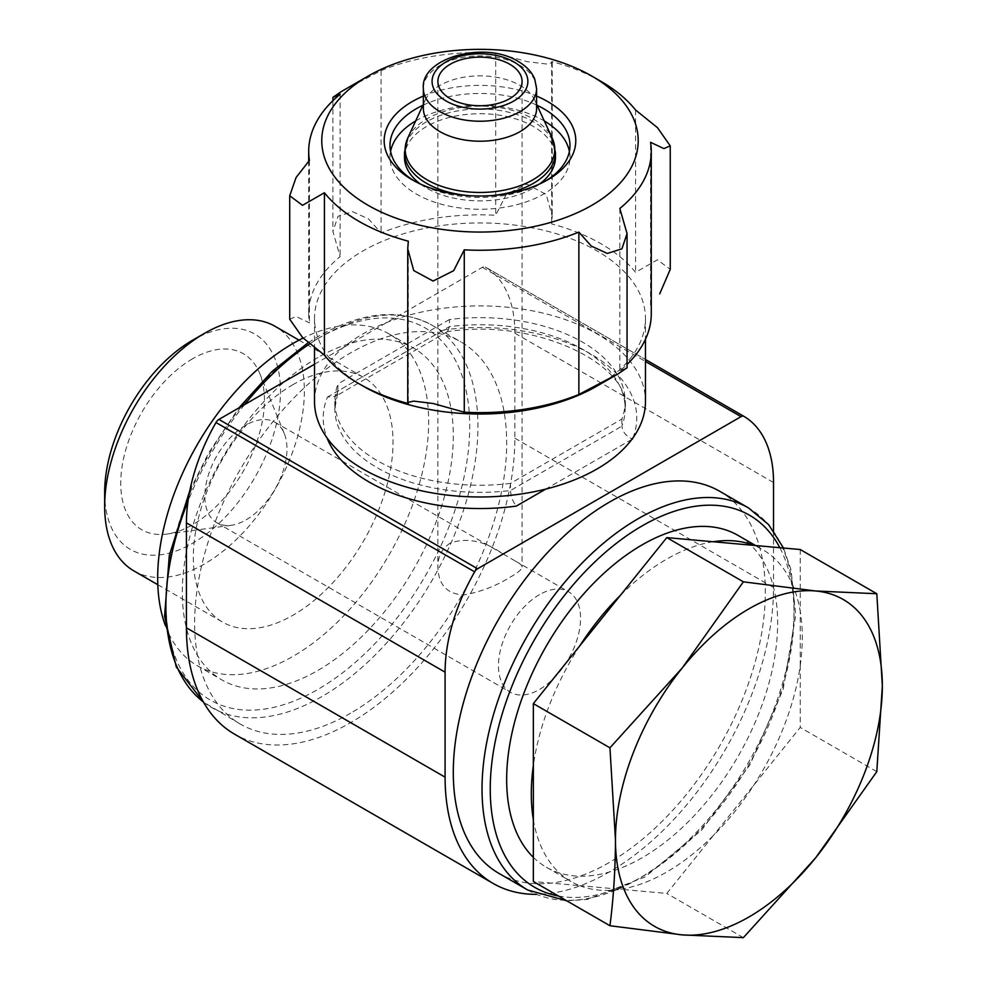 <?xml version="1.0" encoding="UTF-8"?>
<svg xmlns="http://www.w3.org/2000/svg" width="987" height="987" viewBox="0 0 987 987"><rect width="100%" height="100%" fill="white"/><g stroke="black" fill="none" stroke-linecap="round" stroke-linejoin="round"><path stroke-width="0.74" stroke-dasharray="4.93 3.7" d="M800.223 549.525L800.223 611.36A191.601 110.63 120 0 0 762.593 549.586A191.601 110.63 120 0 0 753.858 545.392M713.157 541.752A191.601 110.63 120 0 0 666.793 559.074A191.601 110.63 120 0 0 620.416 595.297M579.727 645.917A191.601 110.63 120 0 0 533.35 765.431M533.35 819.691A191.601 110.63 120 0 0 570.992 881.465A191.601 110.63 120 0 0 579.727 885.66L533.35 881.514M713.157 835.755L666.793 893.432L620.416 889.299A191.601 110.63 120 0 0 713.157 835.755A191.601 110.63 120 0 0 753.858 785.121A191.601 110.63 120 0 0 800.223 665.62L800.223 727.444L713.157 835.755M539.519 594.63A58.06 33.521 120 0 0 501.581 645.794A58.06 33.521 120 0 0 510.489 692.319A58.06 33.521 120 0 0 539.519 689.444A58.06 33.521 120 0 0 577.444 638.281A58.06 33.521 120 0 0 568.549 591.756A58.06 33.521 120 0 0 539.519 594.63M450.22 543.072C441.979 548.513 437.87 556.483 437.883 566.97C438.413 584.958 447.173 594.273 464.149 594.902C480.422 591.966 495.622 586.142 509.748 577.444C517.978 572.768 522.086 569.277 522.074 566.97C522.148 565.415 519.952 563.466 515.51 561.122L502.531 553.633C484.321 540.864 466.888 537.347 450.22 543.072M245.923 425.126A58.06 33.521 120 0 0 207.986 476.289A58.06 33.521 120 0 0 216.893 522.814A58.06 33.521 120 0 0 231.266 525.281A58.06 33.521 120 0 0 274.954 489.293A58.06 33.521 120 0 0 284.268 433.478A58.06 33.521 120 0 0 274.954 422.251A58.06 33.521 120 0 0 245.923 425.126M632.914 437.932A156.773 90.508 180 0 0 443.619 329.991L447.691 331.373L449.455 326.623L449.455 319.517A145.163 83.809 180 0 1 625.141 401.45A145.163 83.809 180 0 1 621.896 419.068L510.513 483.371L510.513 490.49C510.945 496.683 512.895 501.877 516.349 506.072M510.513 483.371A145.163 83.809 180 0 1 334.827 401.45A145.163 83.809 180 0 1 338.072 383.82L337.579 393.48L334.852 396.527L327.487 397.045A156.773 90.508 180 0 0 327.042 437.932M621.896 419.068L621.896 426.174L510.513 490.49A145.163 83.809 180 0 1 334.827 408.556A145.163 83.809 180 0 1 338.072 390.926L449.455 326.623A145.163 83.809 180 0 1 625.141 408.556A145.163 83.809 180 0 1 621.896 426.174C622.723 432.158 626.251 436.439 632.47 439.03M104.659 492.501A124.337 71.792 120 0 0 192.588 543.269A124.337 71.792 120 0 0 280.505 390.988A124.337 71.792 120 0 0 192.588 340.219M192.588 358.774A101.612 58.665 120 0 0 121.932 467.48A101.612 58.665 120 0 0 166.951 534.053A101.612 58.665 120 0 0 243.394 471.07A101.612 58.665 120 0 0 259.704 373.394A101.612 58.665 120 0 0 192.588 358.774M133.911 570.918A141.203 81.526 120 0 0 275.114 489.392A141.203 81.526 120 0 0 275.114 326.339M293.176 384.523A141.203 81.526 120 0 0 200.929 508.959A141.203 81.526 120 0 0 222.569 622.106A141.203 81.526 120 0 0 363.784 540.58A141.203 81.526 120 0 0 363.784 377.527A141.203 81.526 120 0 0 293.176 384.523M165.372 625.548A191.601 110.63 120 0 0 197.375 665.756A191.601 110.63 120 0 0 388.977 555.126A191.601 110.63 120 0 0 388.977 333.877A191.601 110.63 120 0 0 303.12 338.047M317.814 357.59A191.601 110.63 120 0 0 192.638 526.441A191.601 110.63 120 0 0 222.001 679.981A191.601 110.63 120 0 0 413.615 569.351A191.601 110.63 120 0 0 413.615 348.103A191.601 110.63 120 0 0 317.814 357.59M350.656 713.157A220.644 127.385 -60 0 1 240.334 724.088A220.644 127.385 -60 0 1 206.517 547.279A220.644 127.385 -60 0 1 350.656 352.852A220.644 127.385 -60 0 1 460.978 341.921A220.644 127.385 -60 0 1 494.795 518.73A220.644 127.385 -60 0 1 350.656 713.157M314.508 364.24L482.384 267.317A5.811 3.356 -60 0 1 485.283 267.033A145.163 83.809 -60 0 1 514.881 333.199L514.881 438.191A232.253 134.096 -60 0 1 413.504 671.913A232.253 134.096 -60 0 1 234.524 734.143M773.537 530.784L773.537 587.524A232.253 134.096 -60 0 1 536.484 894.345M485.283 267.033A5.811 3.356 -60 0 1 485.308 267.045L645.461 359.502L485.283 267.033M719.634 491.255A220.644 127.385 -60 0 1 753.451 668.063A220.644 127.385 -60 0 1 609.312 862.49A220.644 127.385 -60 0 1 498.99 873.421M579.727 885.66A191.601 110.63 120 0 0 620.416 889.299L579.727 885.66M533.35 857.345A191.601 110.63 120 0 0 546.354 867.24A191.601 110.63 120 0 0 737.955 756.61A191.601 110.63 120 0 0 737.955 535.361M800.223 665.62A191.601 110.63 120 0 0 800.223 611.36L800.223 665.62M423.374 108.533A56.617 32.682 180 0 1 425.274 100.119A56.617 32.682 180 0 1 465.284 76.974A56.617 32.682 180 0 1 520.013 85.425A56.617 32.682 180 0 1 534.683 100.119A56.617 32.682 180 0 1 536.595 108.533M404.497 157.291A75.481 43.576 180 0 1 451.096 117.034A75.481 43.576 180 0 1 533.35 126.472A75.481 43.576 180 0 1 555.459 157.291M539.679 183.952A75.481 43.576 180 0 1 420.277 183.952M415.675 120.945A90.002 51.966 180 0 1 543.615 120.55A90.002 51.966 180 0 1 544.293 120.945M569.388 151.369A90.002 51.966 180 0 1 569.98 157.291A90.002 51.966 180 0 1 479.978 209.256A90.002 51.966 180 0 1 389.988 157.291A90.002 51.966 180 0 1 390.568 151.369M545.614 180.991A90.002 51.966 180 0 1 543.615 182.176A90.002 51.966 180 0 1 416.341 182.176A90.002 51.966 180 0 1 414.355 180.991M422.905 105.264A90.002 51.966 180 0 1 537.064 105.264M423.374 96.072A95.801 55.309 180 0 1 536.595 96.072M601.095 81.44A171.282 98.885 180 0 0 551.659 61.552L552.239 62.687L546.218 63.982L526.91 61.613L495.696 52.891A171.282 98.885 180 0 0 381.093 70.62L341.416 91.52M362.969 386.04A165.483 95.542 180 0 1 314.508 318.48A165.483 95.542 180 0 1 416.662 230.218A165.483 95.542 180 0 1 596.999 250.92A165.483 95.542 180 0 1 645.461 318.48A165.483 95.542 180 0 1 596.999 386.04M289.722 319.233L296.063 316.506L309.424 322.811A171.282 98.885 0 0 1 308.697 313.743A171.282 98.885 0 0 1 340.12 256.645L332.915 231.476L338.035 216.289L352.618 211.662L368.632 219.003L381.093 232.994A171.282 98.885 0 0 1 495.696 215.265L506.245 194.464L526.848 184.063L546.218 194.513L552.226 216.239L551.659 223.926A171.282 98.885 0 0 1 635.554 272.363L657.441 259.791L670.235 269.352M619.836 208.454L619.836 370.828A171.282 98.885 0 0 0 627.053 364.425M651.272 313.743A171.282 98.885 0 0 0 650.544 304.662L650.544 142.301M619.836 370.828L627.053 367.769M314.508 401.45A165.483 95.542 180 0 1 416.662 313.175A165.483 95.542 180 0 1 596.999 333.89A165.483 95.542 180 0 1 645.461 401.45M449.455 319.517L338.072 383.82M876.801 771.661L800.223 727.444M743.371 937.65L666.793 893.432M408.31 241.186L408.31 403.56M309.424 160.437L309.424 322.811M340.12 94.271L340.12 256.645M381.093 70.62L381.093 232.994M495.696 52.891L495.696 215.265M551.659 61.552L551.659 223.926M635.554 109.989L635.554 272.363M317.814 338.627A214.833 124.029 120 0 0 186.247 677.699A214.833 124.029 120 0 0 449.369 525.787A214.833 124.029 120 0 0 317.814 338.627M203.421 702.016A220.644 127.385 120 0 0 211.6 707.494A220.644 127.385 120 0 0 432.232 580.109A220.644 127.385 120 0 0 432.232 325.328A220.644 127.385 120 0 0 321.91 336.259A220.644 127.385 120 0 0 309.671 343.883M244.554 404.621A220.644 127.385 120 0 0 187.986 501.31M514.881 333.199L773.537 482.532M514.881 438.191L773.537 587.524M631.84 439.4L545.725 489.12M443.619 329.991L327.487 397.045M482.384 267.317L645.461 361.464M558.457 896.011A214.833 124.029 120 0 0 741.373 776.855A214.833 124.029 120 0 0 779.841 547.711M527.737 890.015A220.644 127.385 120 0 0 748.368 762.618A220.644 127.385 120 0 0 748.368 507.849M423.374 88.546A56.617 32.682 180 0 1 458.313 58.356A56.617 32.682 180 0 1 520.013 65.438A56.617 32.682 180 0 1 536.595 88.546M407.717 138.18A74.778 43.169 180 0 1 460.571 107.595A74.778 43.169 180 0 1 532.857 118.773A74.778 43.169 180 0 1 552.239 138.18M404.497 152.541A75.481 43.576 180 0 1 451.096 112.284A75.481 43.576 180 0 1 533.35 121.722A75.481 43.576 180 0 1 555.459 152.541M491.452 195.611A75.481 43.576 180 0 1 468.517 195.611M216.893 522.814L510.489 692.319M274.954 422.251L502.519 553.633M515.498 561.134L568.549 591.756M334.827 401.45L334.827 408.556L337.628 393.492M625.141 401.45L625.141 408.556C631.52 366.251 537.779 317.197 447.025 331.768M157.809 584.723L222.569 622.106M299.024 340.145L363.784 377.527M197.375 665.756L222.001 679.981M388.977 333.877L413.615 348.103M308.215 342.637L319.011 335.975C362.402 311.559 400.142 308.018 432.232 325.328L460.978 341.921M240.334 724.088L203.458 702.078M189.825 490.613L208.862 452.539L238.916 407.878M546.354 867.24L570.992 881.465M755.586 545.54L762.593 549.586M566.748 900.798L587.401 899.428L645.19 876.863L701.868 829.857L749.886 764.9L783.184 689.259L795.732 615.086L791.081 569.992L783.53 548.032M425.274 100.119L423.374 104.252M534.683 100.119L536.595 104.252M389.988 145.434L389.988 157.291M569.98 145.434L569.98 157.291M543.615 182.176L547.723 179.807M416.341 182.176L412.233 179.807M314.508 318.48L314.508 347.806M645.461 318.48L645.461 339.269M447.777 331.521L334.938 396.663M284.268 433.478L259.704 373.394M231.266 525.281L166.951 534.053M437.883 81.44L437.883 566.97M522.074 81.44L522.074 566.97M407.742 248.872L407.742 250.254M308.697 161.189L308.697 313.743M332.915 100.674L332.915 231.476M552.214 62.687L552.214 216.239"/><path stroke-width="1.48" d="M609.941 925.732L533.35 881.514L533.35 703.608L666.793 537.607L800.223 549.525L876.801 593.742L882.341 685.891L876.801 771.661L815.62 857.851L743.371 937.65L682.19 934.886L609.941 925.732C613.495 898.38 615.333 869.794 615.469 839.974L609.941 747.813L682.19 668.014L743.371 581.824L815.62 590.979L876.801 593.742M299.024 340.145L275.114 326.339A141.203 81.526 120 0 0 204.519 333.335A141.203 81.526 120 0 0 204.506 333.335L192.588 340.219A124.337 71.792 120 0 0 104.659 492.501L104.659 506.282A141.203 81.526 120 0 0 133.911 570.918L157.809 584.723M192.588 340.219L204.506 333.335A141.203 81.526 120 0 0 104.659 506.282M303.12 338.047A191.601 110.63 120 0 0 293.176 343.365A191.601 110.63 120 0 0 165.372 625.548M536.484 894.345A232.253 134.096 -60 0 1 493.192 883.476A232.253 134.096 -60 0 1 445.088 777.151L445.088 672.172A145.163 83.809 -60 0 1 474.661 571.855A5.811 3.356 -60 0 1 477.585 568.759L741.04 416.65A5.811 3.356 -60 0 1 743.951 416.366A145.163 83.809 -60 0 1 773.537 482.532L773.537 530.784M493.192 883.476L234.524 734.143A232.253 134.096 -60 0 1 186.432 627.818L186.432 522.839A145.163 83.809 -60 0 1 216.005 422.522A5.811 3.356 -60 0 1 218.917 419.426L314.508 364.24M743.951 416.366A5.811 3.356 -60 0 1 743.964 416.378L645.461 359.502L743.927 416.354M527.737 890.015L498.99 873.421A220.644 127.385 -60 0 1 465.173 696.612A220.644 127.385 -60 0 1 609.312 502.186A220.644 127.385 -60 0 1 719.634 491.255L748.368 507.849A220.644 127.385 120 0 0 638.046 518.78A220.644 127.385 120 0 0 493.907 713.206A220.644 127.385 120 0 0 527.737 890.015L566.748 900.798M533.35 765.431A191.601 110.63 120 0 0 533.35 819.691M620.416 595.297A191.601 110.63 120 0 0 579.727 645.917M755.586 545.54L737.955 535.361A191.601 110.63 120 0 0 642.155 544.849A191.601 110.63 120 0 0 521.124 700.856A191.601 110.63 120 0 0 533.35 857.345M753.858 545.392A191.601 110.63 120 0 0 713.157 541.752M509.748 64.254A42.096 24.305 180 0 1 522.074 81.44A42.096 24.305 180 0 1 479.978 105.745A42.096 24.305 180 0 1 437.883 81.44A42.096 24.305 180 0 1 463.878 58.986A42.096 24.305 180 0 1 509.748 64.254M536.595 88.546L536.595 108.533A56.617 32.682 180 0 1 479.978 141.215A56.617 32.682 180 0 1 423.374 108.533L423.374 88.546A56.617 32.682 180 0 0 479.978 121.228A56.617 32.682 180 0 0 536.595 88.546L534.67 78.911C531.82 72.026 526.33 66.215 518.212 61.453C484.568 40.22 420.092 58.11 423.374 88.546M536.595 104.252L552.239 138.18L555.459 152.541L555.459 157.291A75.481 43.576 180 0 1 539.679 183.952M420.277 183.952A75.481 43.576 180 0 1 404.497 157.291L404.497 152.541A75.481 43.576 180 0 0 468.517 195.611M544.293 120.945A90.002 51.966 180 0 1 569.388 151.369M390.568 151.369A90.002 51.966 180 0 1 415.675 120.945M537.064 105.264A90.002 51.966 180 0 1 543.615 108.693A90.002 51.966 180 0 1 569.98 145.434A90.002 51.966 180 0 1 545.614 180.991M414.355 180.991A90.002 51.966 180 0 1 389.988 145.434A90.002 51.966 180 0 1 422.905 105.264M536.595 96.072A95.801 55.309 180 0 1 547.723 101.587A95.801 55.309 180 0 1 547.723 179.807A95.801 55.309 180 0 1 412.233 179.807A95.801 55.309 180 0 1 423.374 96.072M601.095 81.44L591.867 76.11A158.216 91.347 180 0 1 591.867 205.296A158.216 91.347 180 0 1 368.102 205.296A158.216 91.347 180 0 1 368.102 76.11A158.216 91.347 180 0 1 591.867 76.11L601.095 81.44A171.282 98.885 180 0 1 635.554 109.989L657.453 127.644L670.247 145.879L670.259 269.352L659.698 293.879M368.102 76.11L341.416 91.52L332.915 97.343L340.12 94.271A171.282 98.885 180 0 0 308.697 151.369L308.697 161.189M670.247 145.879L663.893 148.593L650.544 142.301A171.282 98.885 180 0 1 651.272 151.369A171.282 98.885 180 0 1 619.836 208.454L627.053 233.635L621.909 248.823L607.338 253.437L591.312 246.084L578.875 232.105A171.282 98.885 180 0 1 464.272 249.834L453.687 270.672L433.059 281.036L413.738 270.574L407.73 248.872L408.31 241.186A171.282 98.885 180 0 1 324.415 192.749L302.515 205.321L289.722 195.759L296.063 177.524L309.424 160.437A171.282 98.885 180 0 1 308.697 151.369M618.553 373.592L596.999 386.04A165.483 95.542 180 0 1 410.74 405.25A165.483 95.542 180 0 1 362.969 386.04L358.861 383.659A171.282 98.885 0 0 0 408.31 403.56L407.73 402.425L413.75 401.117L433.12 403.498L464.272 412.208A171.282 98.885 0 0 0 578.875 394.479L618.553 373.592L627.053 367.769L627.053 233.635M324.415 192.749L324.415 355.123A171.282 98.885 0 0 0 358.861 383.659M324.415 355.123L302.528 337.48L289.722 319.233M627.053 364.425A171.282 98.885 0 0 0 651.272 313.743L651.272 151.369M645.461 339.269L645.461 401.45A165.483 95.542 180 0 1 479.978 496.979A165.483 95.542 180 0 1 314.508 401.45L314.508 347.806M743.371 581.824L666.793 537.607M609.941 747.813L533.35 703.608M615.469 839.974A188.702 108.952 120 0 0 682.19 934.886A188.702 108.952 120 0 0 815.62 857.851A188.702 108.952 120 0 0 882.341 685.891A188.702 108.952 120 0 0 815.62 590.979A188.702 108.952 120 0 0 682.19 668.014A188.702 108.952 120 0 0 615.469 839.974M464.272 249.834L464.272 412.208M578.875 232.105L578.875 394.479M632.914 437.932A156.773 90.508 180 0 1 632.47 439.03L631.84 439.4M545.725 489.12L516.349 506.072A156.773 90.508 180 0 1 327.042 437.932M309.671 343.883A220.644 127.385 120 0 0 244.554 404.621M187.986 501.31A220.644 127.385 120 0 0 203.421 702.016M186.432 627.818L445.088 777.151M186.432 522.839L445.088 672.172M216.005 422.522L474.661 571.855M218.917 419.426L477.585 568.759M645.461 361.464L741.04 416.65M779.841 547.711A214.833 124.029 120 0 0 642.155 525.886A214.833 124.029 120 0 0 496.671 734.834A214.833 124.029 120 0 0 558.457 896.011M513.857 61.885A47.907 27.661 180 0 1 492.377 108.151A47.907 27.661 180 0 1 433.712 74.284A47.907 27.661 180 0 1 513.857 61.885M552.239 138.18A74.778 43.169 180 0 1 479.978 192.465A74.778 43.169 180 0 1 407.717 138.18L404.497 152.541M555.459 152.541A75.481 43.576 180 0 1 491.452 195.611M203.458 702.078L176.278 666.965L164.57 616.394L169.295 555.545L189.825 490.613M238.916 407.878L272.227 371.297L308.215 342.637M783.53 548.032L768.565 524.553L748.368 507.849M423.374 104.252L407.717 138.18M407.742 250.254L407.742 402.277M289.709 195.759L289.709 319.233M332.915 97.343L332.915 100.674"/></g></svg>
